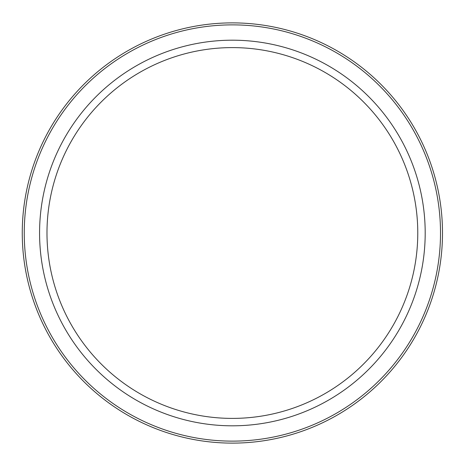 <?xml version="1.0" encoding="UTF-8"?>
<svg xmlns="http://www.w3.org/2000/svg" width="466" height="466" viewBox="0 0 466 466"><rect width="100%" height="100%" fill="white"/><g stroke="black" fill="none" stroke-linecap="round" stroke-linejoin="round"><path stroke-width="0.7" d="M440.51 233A208.127 208.127 0 0 1 128.319 413.243A208.127 208.127 0 0 1 128.319 52.757A208.127 208.127 0 0 1 440.51 233M232.383 418.398A185.398 185.398 0 0 0 417.775 233A185.398 185.398 0 0 0 232.383 47.602A185.398 185.398 0 0 0 46.984 233A185.398 185.398 0 0 0 232.383 418.398M442.496 233A210.114 210.114 0 0 1 127.323 414.967A210.114 210.114 0 0 1 127.323 51.033A210.114 210.114 0 0 1 442.496 233M232.383 425.813A192.813 192.813 0 0 0 399.362 136.596A192.813 192.813 0 0 0 65.403 136.596A192.813 192.813 0 0 0 232.383 425.813"/></g></svg>
